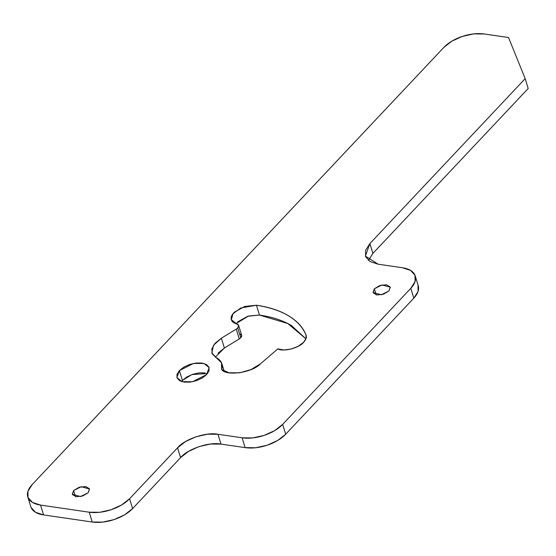 <?xml version="1.0" encoding="UTF-8"?>
<svg xmlns="http://www.w3.org/2000/svg" width="556" height="556" viewBox="0 0 556 556"><rect width="100%" height="100%" fill="white"/><g stroke="black" fill="none" stroke-linecap="round" stroke-linejoin="round"><path stroke-width="0.83" d="M374.355 288.8L376.217 294.854L374.355 288.8L379.894 285.506L386.462 284.762L390.215 287.014L388.957 290.934L381.333 294.784L373.027 292.519L374.355 288.8L381.979 284.95L390.284 287.209L388.957 290.934L383.425 294.228L376.85 294.965L373.097 292.72L374.355 288.8M207.576 373.486L191.813 374.598L182.417 380.422L179.386 370.588L193.613 363.402L204.052 363.499L209.125 367.627L206.644 374.57L202.175 378.066L196.31 380.721L189.944 382.146L184.05 382.104L179.518 380.617L177.037 377.906L176.996 374.383L179.386 370.588L183.855 367.099L189.721 364.437L196.087 363.019L201.988 363.054L206.519 364.541L208.993 367.252L209.042 370.776L206.644 374.57L192.418 381.757L181.986 381.666L176.905 377.538L179.386 370.588L182.417 380.422L181.485 381.506M73.607 490.566L75.47 496.619L73.607 490.566L79.14 487.271L85.707 486.535L89.467 488.78L88.209 492.699L80.585 496.55L72.273 494.291L73.607 490.566L81.225 486.722L89.537 488.981L88.209 492.699L82.67 496.001L76.102 496.737L72.343 494.486L73.607 490.566M218.035 353.185L224.381 348.042L239.275 338.917A6.019 3.127 -17.1 0 0 240.769 337.728L237.746 327.901A6.019 3.127 162.9 0 1 236.251 329.082L239.275 338.917L240.769 337.728L241.679 335.324L239.747 333.746M241.658 335.247L238.635 325.42A6.019 3.127 162.9 0 0 236.717 323.919L231.359 319.714L232.964 313.786L240.741 307.982L256.441 305.23C282.601 309.386 299.121 319.283 306.008 334.92C306.842 337.172 306.064 339.612 303.659 342.239L298.28 346.249L291.191 349.022L283.859 349.974L277.805 348.911L260.291 363.951L250.909 369.622L239.56 372.819L228.961 372.77L221.663 369.49L221.49 362.72L212.26 353.929L211.808 348.89L215.012 343.358L221.357 338.208L236.251 329.082A6.019 3.127 -17.1 0 0 237.746 327.901L238.656 325.489L236.717 323.919C233.492 323.057 231.671 321.486 231.24 319.214C230.809 316.941 231.894 314.571 234.493 312.111L244.73 306.432L256.441 305.23C269.222 307.1 279.904 310.602 288.495 315.745C297.085 320.888 302.923 327.282 306.008 334.92L306.141 335.289M31.06 507.419L35.48 512.264L43.576 514.919L92.254 522.028L102.784 522.098L114.154 519.568L124.62 514.821L132.606 508.58L180.582 457.637L188.553 451.368L199.041 446.593L210.439 444.042L221.003 444.105L245.126 447.629L255.684 447.754L267.116 445.238L277.659 440.484L285.694 434.215L413.824 298.148L418.098 291.372L418.022 285.082M368.586 260.187L372.916 253.39L528.2 88.487L525.177 78.653L508.531 37.523L484.2 33.972L473.663 33.902L462.3 36.432L451.826 41.179L443.841 47.42L32.234 484.519L27.953 491.302L28.036 497.592L32.456 502.429L40.553 505.084L89.224 512.201L99.76 512.271L111.124 509.734L121.597 504.987L129.583 498.753L177.559 447.802L185.53 441.533L196.018 436.766L207.416 434.215L217.98 434.278L242.096 437.801L252.66 437.919L264.086 435.411L274.636 430.65L282.67 424.381L410.801 288.321L415.075 281.538L414.991 275.255L410.571 270.411L402.474 267.756L378.143 264.197L370.025 261.529L365.612 256.67L365.563 250.353L369.893 243.556L525.177 78.653L528.2 88.487L372.916 253.39L368.496 260.465M182.417 380.422L186.885 376.926L192.744 374.271L199.111 372.854L205.046 372.895M237.516 321.945L247.754 316.267L259.464 315.057C272.245 316.927 282.928 320.437 291.518 325.58L305.918 338.819M306.008 334.92L306.057 338.437L303.659 342.239C299.531 347.896 283.115 352.136 277.805 348.911L260.291 363.951C252.466 372.638 225.854 376.454 221.663 369.49A30.184 15.686 162.9 0 0 221.865 363.693L224.179 371.227M365.417 256.135L378.143 264.197L402.474 267.756A30.1 15.644 162.9 0 1 415.221 275.88A30.1 15.644 162.9 0 1 410.801 288.321L282.67 424.381A30.1 15.644 162.9 0 1 242.096 437.801L217.98 434.278L221.003 444.105C209.654 441.575 187.372 449.033 180.582 457.637L177.559 447.802L129.583 498.753A30.1 15.644 162.9 0 1 89.224 512.201L92.254 522.028A30.1 15.644 -17.1 0 0 132.606 508.58L129.583 498.753L132.606 508.58L180.582 457.637L177.559 447.802C184.349 439.198 206.63 431.741 217.98 434.278L221.003 444.105L245.126 447.629A30.1 15.644 -17.1 0 0 285.694 434.215L413.824 298.148A30.1 15.644 -17.1 0 0 418.244 285.708M89.224 512.201L40.553 505.084L43.576 514.919L92.254 522.028L89.224 512.201M30.837 506.794A30.1 15.644 -17.1 0 0 43.576 514.919L40.553 505.084A30.1 15.644 162.9 0 1 27.814 496.967A30.1 15.644 162.9 0 1 32.234 484.519L443.841 47.42A30.1 15.644 162.9 0 1 484.2 33.972L508.531 37.523L525.177 78.653L369.893 243.556L372.916 253.39L369.893 243.556L365.389 256.038M410.801 288.321L413.824 298.148L410.801 288.321M282.67 424.381L285.694 434.215L282.67 424.381M242.096 437.801L245.126 447.629L242.096 437.801M211.878 353.032L216.284 357.689A30.184 15.686 162.9 0 1 221.865 363.693M211.829 352.879L213.546 345.22L221.357 338.208L224.381 348.042L215.374 357.174M236.251 329.082L221.357 338.208L224.381 348.042L239.275 338.917L236.251 329.082M238.635 325.42A6.019 3.127 162.9 0 1 237.746 327.901L240.769 337.728A6.019 3.127 -17.1 0 0 241.658 335.254M305.918 338.833L287.82 323.536L259.464 315.057L256.441 305.23L259.464 315.057L248.497 316.037L235.939 323.682M27.8 496.932L30.823 506.759M415.228 275.915L418.251 285.742"/></g></svg>
